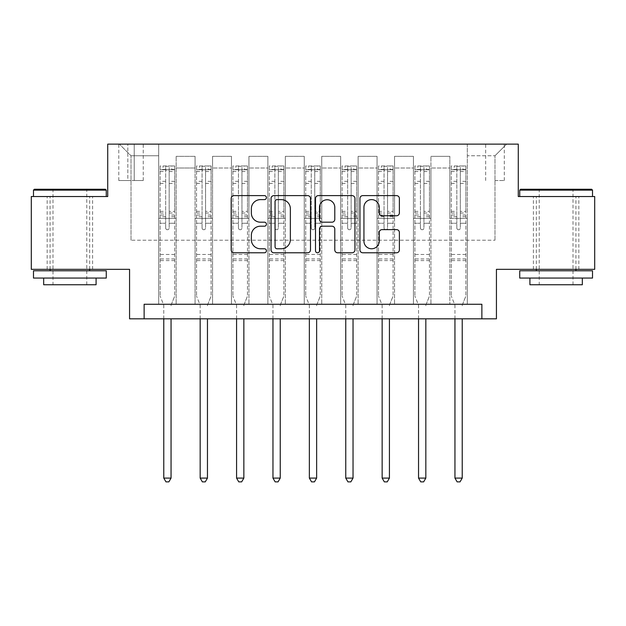 <?xml version="1.0" encoding="UTF-8"?>
<svg xmlns="http://www.w3.org/2000/svg" width="626" height="626" viewBox="0 0 626 626"><rect width="100%" height="100%" fill="white"/><g stroke="black" fill="none" stroke-linecap="round" stroke-linejoin="round"><path stroke-width="0.47" stroke-dasharray="3.13 2.35" d="M266.418 197.613A2.003 2.003 0 0 0 264.415 195.617L234.046 195.617A2.856 2.856 0 0 0 231.19 198.473L231.19 249.915A2.856 2.856 0 0 0 234.046 252.779L264.415 252.779A2.003 2.003 0 0 0 266.418 250.776A2.003 2.003 0 0 0 264.415 248.772L260.486 248.772A9.147 9.147 0 0 1 251.339 239.625L251.339 235.345A9.147 9.147 0 0 1 260.486 226.197L264.415 226.197A2.003 2.003 0 0 0 266.418 224.194A2.003 2.003 0 0 0 264.415 222.191L260.486 222.191A9.147 9.147 0 0 1 251.339 213.051L251.339 208.763A9.147 9.147 0 0 1 260.486 199.616L264.415 199.616A2.003 2.003 0 0 0 266.418 197.613M556.123 196.533L519.729 196.533L556.123 196.533M556.123 269.329L533.407 269.329L556.123 269.329M69.877 196.533L106.271 196.533L69.877 196.533M69.877 269.329L92.593 269.329L69.877 269.329M494.978 144.129L504.298 144.129L494.978 144.129M494.978 180.523L504.298 180.523L494.978 180.523M594.7 196.533L594.7 269.329L496.434 269.329L496.434 318.822L129.566 318.822L129.566 269.329L31.3 269.329L31.3 196.533L107.727 196.533L107.727 144.129L518.273 144.129L518.273 196.533L594.7 196.533M144.129 318.822L144.129 304.267L144.129 318.822L144.129 304.267L481.871 304.267L144.129 304.267L481.871 304.267L481.871 318.822M158.683 304.267L176.156 304.267L158.683 304.267L176.156 304.267L158.683 304.267L158.683 144.129L119.378 144.129L506.622 144.129L467.317 144.129L467.317 304.267L449.844 304.267L467.317 304.267L449.844 304.267L467.317 304.267L467.317 144.129L467.317 218.372L467.317 155.772L494.978 155.772L467.317 155.772L467.317 144.129L158.683 144.129L158.683 218.372L176.156 218.372L176.156 168.003L176.156 304.267L176.156 156.351L176.156 304.267L176.156 218.372L158.683 218.372L158.683 155.772L131.022 155.772L158.683 155.772L158.683 144.129L158.683 304.267M195.077 304.267L212.55 304.267L195.077 304.267L212.55 304.267L195.077 304.267L195.077 156.351L176.156 156.351L195.077 156.351L195.077 304.267L195.077 218.372L212.55 218.372L212.55 168.003L212.55 304.267L212.55 156.351L212.55 304.267L212.55 218.372L195.077 218.372L195.077 168.003L195.077 304.267M231.471 304.267L248.945 304.267L231.471 304.267L248.945 304.267L231.471 304.267L231.471 156.351L212.55 156.351L212.55 168.003L212.55 156.351L231.471 156.351L231.471 304.267L231.471 218.372L248.945 218.372L248.945 168.003L248.945 304.267L248.945 156.351L248.945 304.267L248.945 218.372L231.471 218.372L231.471 168.003L231.471 218.372L248.945 218.372L231.471 218.372L231.471 304.267M267.873 304.267L285.339 304.267L267.873 304.267L285.339 304.267L267.873 304.267L267.873 156.351L248.945 156.351L248.945 168.003L248.945 156.351L267.873 156.351L267.873 304.267L267.873 218.372L285.339 218.372L285.339 168.003L285.339 304.267L285.339 156.351L285.339 304.267L285.339 218.372L267.873 218.372L267.873 168.003L267.873 218.372L285.339 218.372L267.873 218.372L267.873 304.267M304.267 304.267L321.733 304.267L304.267 304.267L321.733 304.267L304.267 304.267L304.267 156.351L285.339 156.351L285.339 168.003L285.339 156.351L304.267 156.351L304.267 304.267L304.267 218.372L321.733 218.372L321.733 168.003L321.733 304.267L321.733 156.351L321.733 304.267L321.733 218.372L304.267 218.372L304.267 168.003L304.267 218.372L321.733 218.372L304.267 218.372L304.267 304.267M340.661 304.267L358.127 304.267L340.661 304.267L358.127 304.267L340.661 304.267L340.661 156.351L321.733 156.351L321.733 168.003L321.733 156.351L340.661 156.351L340.661 304.267L340.661 218.372L358.127 218.372L358.127 168.003L358.127 304.267L358.127 156.351L358.127 304.267L358.127 218.372L340.661 218.372L340.661 168.003L340.661 218.372L358.127 218.372L340.661 218.372L340.661 304.267M377.055 304.267L394.529 304.267L377.055 304.267L394.529 304.267L377.055 304.267L377.055 156.351L358.127 156.351L358.127 168.003L358.127 156.351L377.055 156.351L377.055 304.267L377.055 218.372L394.529 218.372L394.529 168.003L394.529 304.267L394.529 156.351L394.529 304.267L394.529 218.372L377.055 218.372L377.055 168.003L377.055 218.372L394.529 218.372L377.055 218.372L377.055 304.267M413.45 304.267L430.923 304.267L413.45 304.267L430.923 304.267L413.45 304.267L413.45 156.351L394.529 156.351L394.529 168.003L394.529 156.351L413.45 156.351L413.45 304.267L413.45 218.372L430.923 218.372L430.923 168.003L430.923 304.267L430.923 156.351L430.923 304.267L430.923 218.372L413.45 218.372L413.45 168.003L413.45 218.372L430.923 218.372L413.45 218.372L413.45 304.267M127.821 144.129L118.791 144.129L127.821 144.129L127.821 180.523L118.791 180.523L134.222 180.523L127.821 180.523L127.821 144.129M134.222 144.129L143.252 144.129L134.222 144.129L134.222 180.523L143.252 180.523L134.222 180.523L134.222 144.129M131.022 240.212L131.022 155.772L119.378 144.129L131.022 155.772L131.022 240.212L494.978 240.212L131.022 240.212M494.978 240.212L494.978 155.772L494.978 240.212M449.844 218.372L467.317 218.372L467.317 304.267L467.317 218.372L449.844 218.372L449.844 168.003L449.844 218.372L467.317 218.372L449.844 218.372L449.844 304.267L449.844 156.351L430.923 156.351L430.923 168.003L430.923 156.351L449.844 156.351L449.844 304.267L449.844 218.372M158.683 218.372L176.156 218.372L158.683 218.372M195.077 156.351L176.156 156.351L195.077 156.351L195.077 168.003L195.077 156.351M195.077 218.372L212.55 218.372L195.077 218.372M231.471 168.003L231.471 156.351L231.471 168.003L212.55 168.003L231.471 168.003M267.873 168.003L267.873 156.351L267.873 168.003L248.945 168.003L267.873 168.003M304.267 168.003L304.267 156.351L304.267 168.003L285.339 168.003L304.267 168.003M340.661 168.003L340.661 156.351L340.661 168.003L321.733 168.003L340.661 168.003M377.055 168.003L377.055 156.351L377.055 168.003L358.127 168.003L377.055 168.003M413.45 168.003L413.45 156.351L413.45 168.003L394.529 168.003L413.45 168.003M449.844 168.003L449.844 156.351L449.844 168.003L430.923 168.003L449.844 168.003M231.471 156.351L212.55 156.351L231.471 156.351M267.873 156.351L248.945 156.351L267.873 156.351M304.267 156.351L285.339 156.351L304.267 156.351M340.661 156.351L321.733 156.351L340.661 156.351M377.055 156.351L358.127 156.351L377.055 156.351M413.45 156.351L394.529 156.351L413.45 156.351M449.844 156.351L430.923 156.351L449.844 156.351M506.622 144.129L494.978 155.772L506.622 144.129M310.496 249.915L310.496 198.473A2.856 2.856 0 0 0 307.64 195.617L273.914 195.617A2.856 2.856 0 0 0 271.058 198.473L271.058 249.915A2.856 2.856 0 0 0 273.914 252.779L307.64 252.779A2.856 2.856 0 0 0 310.496 249.915M277.06 199.616A2.003 2.003 0 0 0 275.064 201.619L275.064 246.777A2.003 2.003 0 0 0 277.06 248.772L281.207 248.772A9.147 9.147 0 0 0 290.354 239.625L290.354 208.763A9.147 9.147 0 0 0 281.207 199.616L277.06 199.616M318.36 195.617L352.086 195.617A2.856 2.856 0 0 1 354.942 198.473L354.942 249.915A2.856 2.856 0 0 1 352.086 252.779L337.649 252.779A2.856 2.856 0 0 1 334.793 249.915L334.793 229.053A2.856 2.856 0 0 0 331.936 226.197L322.359 226.197A2.856 2.856 0 0 0 319.503 229.053L319.503 250.776A2.003 2.003 0 0 1 317.499 252.779A2.003 2.003 0 0 1 315.504 250.776L315.504 198.473A2.856 2.856 0 0 1 318.36 195.617M334.793 207.402A7.645 7.645 0 0 0 327.148 199.757A7.645 7.645 0 0 0 319.503 207.402L319.503 219.335A2.856 2.856 0 0 0 322.359 222.191L331.936 222.191A2.856 2.856 0 0 0 334.793 219.335L334.793 207.402M382.095 215.767L396.524 215.767A2.856 2.856 0 0 0 399.38 212.903L399.38 198.473A2.856 2.856 0 0 0 396.524 195.617L362.798 195.617A2.856 2.856 0 0 0 359.942 198.473L359.942 249.915A2.856 2.856 0 0 0 362.798 252.779L396.524 252.779A2.856 2.856 0 0 0 399.38 249.915L399.38 232.481A2.856 2.856 0 0 0 396.524 229.625L382.095 229.625A2.856 2.856 0 0 0 379.231 232.481L379.231 241.127A7.645 7.645 0 0 1 371.586 248.772A7.645 7.645 0 0 1 363.941 241.127L363.941 207.261A7.645 7.645 0 0 1 371.586 199.616A7.645 7.645 0 0 1 379.231 207.261L379.231 212.903A2.856 2.856 0 0 0 382.095 215.767M165.671 227.981A1.745 1.745 0 0 0 167.416 229.726A1.745 1.745 0 0 1 165.671 227.981L165.671 223.263L165.671 227.981M174.623 165.96L171.782 165.96L171.782 169.748L174.701 169.748L174.701 165.96L160.139 165.96L160.139 296.114L160.139 223.263L165.671 223.263L165.671 215.015L160.139 215.015M160.139 165.96L160.139 223.263L165.671 223.263L165.671 170.515C166.837 169.497 167.995 169.497 169.169 170.515L169.169 211.369L174.701 211.369L174.701 296.114L174.701 223.263L169.169 223.263L169.169 227.981A1.745 1.745 0 0 1 167.416 229.726A1.745 1.745 0 0 0 169.169 227.981L169.169 211.369M174.701 169.748L174.701 211.369M174.701 165.96L174.701 223.263L169.169 223.263L169.169 166.32L165.671 166.32L165.671 215.015M171.782 165.96L160.209 165.96M171.782 169.748L163.05 169.748L163.05 165.96M160.139 169.748L174.623 169.748M160.209 169.748L163.05 169.748M171.266 304.635L174.701 296.114L171.266 304.635A2.911 2.911 0 0 0 171.054 305.723A2.911 2.911 0 0 1 171.266 304.635M163.777 318.822L163.777 305.723A2.911 2.911 0 0 0 163.566 304.635L160.139 296.114L163.566 304.635A2.911 2.911 0 0 1 163.777 305.723L163.777 478.092L171.054 478.092L171.054 318.822M174.701 260.588L160.139 260.588M163.777 478.092L165.96 481.871L168.871 481.871L171.054 478.092M165.671 170.515L165.671 166.32M169.169 170.515L169.169 166.32M202.065 227.981A1.745 1.745 0 0 0 203.818 229.726A1.745 1.745 0 0 1 202.065 227.981L202.065 223.263L202.065 227.981M211.017 165.96L208.184 165.96L208.184 169.748L211.095 169.748L211.095 165.96L196.533 165.96L196.533 296.114L196.533 223.263L202.065 223.263L202.065 215.015L196.533 215.015M196.533 165.96L196.533 223.263L202.065 223.263L202.065 170.515C203.231 169.497 204.397 169.497 205.563 170.515L205.563 211.369L211.095 211.369L211.095 296.114L211.095 223.263L205.563 223.263L205.563 227.981A1.745 1.745 0 0 1 203.818 229.726A1.745 1.745 0 0 0 205.563 227.981L205.563 211.369M211.095 169.748L211.095 211.369M211.095 165.96L211.095 223.263L205.563 223.263L205.563 166.32L202.065 166.32L202.065 215.015M208.184 165.96L196.611 165.96M208.184 169.748L199.444 169.748L199.444 165.96M196.533 169.748L211.017 169.748M196.611 169.748L199.444 169.748M207.668 304.635L211.095 296.114L207.668 304.635A2.911 2.911 0 0 0 207.456 305.723A2.911 2.911 0 0 1 207.668 304.635M200.171 318.822L200.171 305.723A2.911 2.911 0 0 0 199.96 304.635L196.533 296.114L199.96 304.635A2.911 2.911 0 0 1 200.171 305.723L200.171 478.092L207.456 478.092L207.456 318.822M211.095 260.588L196.533 260.588M200.171 478.092L202.355 481.871L205.273 481.871L207.456 478.092M202.065 170.515L202.065 166.32M205.563 170.515L205.563 166.32M238.459 227.981A1.745 1.745 0 0 0 240.212 229.726A1.745 1.745 0 0 1 238.459 227.981L238.459 223.263L238.459 227.981M247.419 165.96L244.578 165.96L244.578 169.748L247.489 169.748L247.489 165.96L232.927 165.96L232.927 296.114L232.927 223.263L238.459 223.263L238.459 215.015L232.927 215.015M232.927 165.96L232.927 223.263L238.459 223.263L238.459 170.515C239.625 169.497 240.791 169.497 241.957 170.515L241.957 211.369L247.489 211.369L247.489 296.114L247.489 223.263L241.957 223.263L241.957 227.981A1.745 1.745 0 0 1 240.212 229.726A1.745 1.745 0 0 0 241.957 227.981L241.957 211.369M247.489 169.748L247.489 211.369M247.489 165.96L247.489 223.263L241.957 223.263L241.957 166.32L238.459 166.32L238.459 215.015M244.578 165.96L233.005 165.96M244.578 169.748L235.845 169.748L235.845 165.96M232.927 169.748L247.419 169.748M233.005 169.748L235.845 169.748M244.062 304.635L247.489 296.114L244.062 304.635A2.911 2.911 0 0 0 243.85 305.723A2.911 2.911 0 0 1 244.062 304.635M236.573 318.822L236.573 305.723A2.911 2.911 0 0 0 236.362 304.635L232.927 296.114L236.362 304.635A2.911 2.911 0 0 1 236.573 305.723L236.573 478.092L243.85 478.092L243.85 318.822M247.489 260.588L232.927 260.588M236.573 478.092L238.756 481.871L241.667 481.871L243.85 478.092M238.459 170.515L238.459 166.32M241.957 170.515L241.957 166.32M274.861 227.981A1.745 1.745 0 0 0 276.606 229.726A1.745 1.745 0 0 1 274.861 227.981L274.861 223.263L274.861 227.981M283.813 165.96L280.972 165.96L280.972 169.748L283.883 169.748L283.883 165.96L269.329 165.96L269.329 296.114L269.329 223.263L274.861 223.263L274.861 215.015L269.329 215.015M269.329 165.96L269.329 223.263L274.861 223.263L274.861 170.515C276.019 169.497 277.185 169.497 278.351 170.515L278.351 211.369L283.883 211.369L283.883 296.114L283.883 223.263L278.351 223.263L278.351 227.981A1.745 1.745 0 0 1 276.606 229.726A1.745 1.745 0 0 0 278.351 227.981L278.351 211.369M283.883 169.748L283.883 211.369M283.883 165.96L283.883 223.263L278.351 223.263L278.351 166.32L274.861 166.32L274.861 215.015M280.972 165.96L269.399 165.96M280.972 169.748L272.24 169.748L272.24 165.96M269.329 169.748L283.813 169.748M269.399 169.748L272.24 169.748M280.456 304.635L283.883 296.114L280.456 304.635A2.911 2.911 0 0 0 280.245 305.723A2.911 2.911 0 0 1 280.456 304.635M272.967 318.822L272.967 305.723A2.911 2.911 0 0 0 272.756 304.635L269.329 296.114L272.756 304.635A2.911 2.911 0 0 1 272.967 305.723L272.967 478.092L280.245 478.092L280.245 318.822M283.883 260.588L269.329 260.588M272.967 478.092L275.15 481.871L278.061 481.871L280.245 478.092M274.861 170.515L274.861 166.32M278.351 170.515L278.351 166.32M311.255 227.981A1.745 1.745 0 0 0 313 229.726A1.745 1.745 0 0 1 311.255 227.981L311.255 223.263L311.255 227.981M320.207 165.96L317.366 165.96L317.366 169.748L320.277 169.748L320.277 165.96L305.723 165.96L305.723 296.114L305.723 223.263L311.255 223.263L311.255 215.015L305.723 215.015M305.723 165.96L305.723 223.263L311.255 223.263L311.255 170.515C312.413 169.497 313.579 169.497 314.745 170.515L314.745 211.369L320.277 211.369L320.277 296.114L320.277 223.263L314.745 223.263L314.745 227.981A1.745 1.745 0 0 1 313 229.726A1.745 1.745 0 0 0 314.745 227.981L314.745 211.369M320.277 169.748L320.277 211.369M320.277 165.96L320.277 223.263L314.745 223.263L314.745 166.32L311.255 166.32L311.255 215.015M317.366 165.96L305.793 165.96M317.366 169.748L308.634 169.748L308.634 165.96M305.723 169.748L320.207 169.748M305.793 169.748L308.634 169.748M316.85 304.635L320.277 296.114L316.85 304.635A2.911 2.911 0 0 0 316.639 305.723A2.911 2.911 0 0 1 316.85 304.635M309.361 318.822L309.361 305.723A2.911 2.911 0 0 0 309.15 304.635L305.723 296.114L309.15 304.635A2.911 2.911 0 0 1 309.361 305.723L309.361 478.092L316.639 478.092L316.639 318.822M320.277 260.588L305.723 260.588M309.361 478.092L311.545 481.871L314.455 481.871L316.639 478.092M311.255 170.515L311.255 166.32M314.745 170.515L314.745 166.32M105.403 189.255L34.36 189.255M33.483 190.132L106.271 190.132M33.483 278.061L106.271 278.061M33.483 270.784L106.271 270.784M43.671 284.76L96.083 284.76M69.877 190.132L52.991 190.132L69.877 190.132M591.64 189.255L520.597 189.255M519.729 190.132L592.517 190.132M519.729 278.061L592.517 278.061M519.729 270.784L592.517 270.784M529.917 284.76L582.329 284.76M556.123 190.132L539.236 190.132L556.123 190.132M347.649 227.981A1.745 1.745 0 0 0 349.394 229.726A1.745 1.745 0 0 1 347.649 227.981L347.649 223.263L347.649 227.981M356.601 165.96L353.76 165.96L353.76 169.748L356.671 169.748L356.671 165.96L342.117 165.96L342.117 296.114L342.117 223.263L347.649 223.263L347.649 215.015L342.117 215.015M342.117 165.96L342.117 223.263L347.649 223.263L347.649 170.515C348.807 169.497 349.973 169.497 351.139 170.515L351.139 211.369L356.671 211.369L356.671 296.114L356.671 223.263L351.139 223.263L351.139 227.981A1.745 1.745 0 0 1 349.394 229.726A1.745 1.745 0 0 0 351.139 227.981L351.139 211.369M356.671 169.748L356.671 211.369M356.671 165.96L356.671 223.263L351.139 223.263L351.139 166.32L347.649 166.32L347.649 215.015M353.76 165.96L342.187 165.96M353.76 169.748L345.028 169.748L345.028 165.96M342.117 169.748L356.601 169.748M342.187 169.748L345.028 169.748M353.244 304.635L356.671 296.114L353.244 304.635A2.911 2.911 0 0 0 353.033 305.723A2.911 2.911 0 0 1 353.244 304.635M345.755 318.822L345.755 305.723A2.911 2.911 0 0 0 345.544 304.635L342.117 296.114L345.544 304.635A2.911 2.911 0 0 1 345.755 305.723L345.755 478.092L353.033 478.092L353.033 318.822M356.671 260.588L342.117 260.588M345.755 478.092L347.939 481.871L350.85 481.871L353.033 478.092M347.649 170.515L347.649 166.32M351.139 170.515L351.139 166.32M384.043 227.981A1.745 1.745 0 0 0 385.788 229.726A1.745 1.745 0 0 1 384.043 227.981L384.043 223.263L384.043 227.981M392.995 165.96L390.154 165.96L390.154 169.748L393.073 169.748L393.073 165.96L378.511 165.96L378.511 296.114L378.511 223.263L384.043 223.263L384.043 215.015L378.511 215.015M378.511 165.96L378.511 223.263L384.043 223.263L384.043 170.515C385.209 169.497 386.367 169.497 387.541 170.515L387.541 211.369L393.073 211.369L393.073 296.114L393.073 223.263L387.541 223.263L387.541 227.981A1.745 1.745 0 0 1 385.788 229.726A1.745 1.745 0 0 0 387.541 227.981L387.541 211.369M393.073 169.748L393.073 211.369M393.073 165.96L393.073 223.263L387.541 223.263L387.541 166.32L384.043 166.32L384.043 215.015M390.154 165.96L378.581 165.96M390.154 169.748L381.422 169.748L381.422 165.96M378.511 169.748L392.995 169.748M378.581 169.748L381.422 169.748M389.638 304.635L393.073 296.114L389.638 304.635A2.911 2.911 0 0 0 389.427 305.723A2.911 2.911 0 0 1 389.638 304.635M382.15 318.822L382.15 305.723A2.911 2.911 0 0 0 381.938 304.635L378.511 296.114L381.938 304.635A2.911 2.911 0 0 1 382.15 305.723L382.15 478.092L389.427 478.092L389.427 318.822M393.073 260.588L378.511 260.588M382.15 478.092L384.333 481.871L387.244 481.871L389.427 478.092M384.043 170.515L384.043 166.32M387.541 170.515L387.541 166.32M420.437 227.981A1.745 1.745 0 0 0 422.182 229.726A1.745 1.745 0 0 1 420.437 227.981L420.437 223.263L420.437 227.981M429.389 165.96L426.556 165.96L426.556 169.748L429.467 169.748L429.467 165.96L414.905 165.96L414.905 296.114L414.905 223.263L420.437 223.263L420.437 215.015L414.905 215.015M414.905 165.96L414.905 223.263L420.437 223.263L420.437 170.515C421.603 169.497 422.769 169.497 423.935 170.515L423.935 211.369L429.467 211.369L429.467 296.114L429.467 223.263L423.935 223.263L423.935 227.981A1.745 1.745 0 0 1 422.182 229.726A1.745 1.745 0 0 0 423.935 227.981L423.935 211.369M429.467 169.748L429.467 211.369M429.467 165.96L429.467 223.263L423.935 223.263L423.935 166.32L420.437 166.32L420.437 215.015M426.556 165.96L414.983 165.96M426.556 169.748L417.816 169.748L417.816 165.96M414.905 169.748L429.389 169.748M414.983 169.748L417.816 169.748M426.04 304.635L429.467 296.114L426.04 304.635A2.911 2.911 0 0 0 425.829 305.723A2.911 2.911 0 0 1 426.04 304.635M418.544 318.822L418.544 305.723A2.911 2.911 0 0 0 418.332 304.635L414.905 296.114L418.332 304.635A2.911 2.911 0 0 1 418.544 305.723L418.544 478.092L425.829 478.092L425.829 318.822M429.467 260.588L414.905 260.588M418.544 478.092L420.727 481.871L423.645 481.871L425.829 478.092M420.437 170.515L420.437 166.32M423.935 170.515L423.935 166.32M456.831 227.981A1.745 1.745 0 0 0 458.584 229.726A1.745 1.745 0 0 1 456.831 227.981L456.831 223.263L456.831 227.981M465.791 165.96L462.95 165.96L462.95 169.748L465.861 169.748L465.861 165.96L451.299 165.96L451.299 296.114L451.299 223.263L456.831 223.263L456.831 215.015L451.299 215.015M451.299 165.96L451.299 223.263L456.831 223.263L456.831 170.515C457.997 169.497 459.163 169.497 460.329 170.515L460.329 211.369L465.861 211.369L465.861 296.114L465.861 223.263L460.329 223.263L460.329 227.981A1.745 1.745 0 0 1 458.584 229.726A1.745 1.745 0 0 0 460.329 227.981L460.329 211.369M465.861 169.748L465.861 211.369M465.861 165.96L465.861 223.263L460.329 223.263L460.329 166.32L456.831 166.32L456.831 215.015M462.95 165.96L451.377 165.96M462.95 169.748L454.218 169.748L454.218 165.96M451.299 169.748L465.791 169.748M451.377 169.748L454.218 169.748M462.434 304.635L465.861 296.114L462.434 304.635A2.911 2.911 0 0 0 462.223 305.723A2.911 2.911 0 0 1 462.434 304.635M454.945 318.822L454.945 305.723A2.911 2.911 0 0 0 454.734 304.635L451.299 296.114L454.734 304.635A2.911 2.911 0 0 1 454.945 305.723L454.945 478.092L462.223 478.092L462.223 318.822M465.861 260.588L451.299 260.588M454.945 478.092L457.129 481.871L460.04 481.871L462.223 478.092M456.831 170.515L456.831 166.32M460.329 170.515L460.329 166.32M195.077 168.003L176.156 168.003L195.077 168.003M165.671 181.344L160.139 181.344M160.139 183.418L165.671 183.418M160.139 211.369L165.671 211.369M174.701 254.477L160.139 254.477M165.671 216.666L160.139 216.666M174.701 216.666L169.169 216.666M160.139 213.02L165.671 213.02M169.169 213.02L174.701 213.02M174.701 215.015L169.169 215.015M174.701 181.344L169.169 181.344M169.169 183.418L174.701 183.418M165.671 169.443L160.139 169.443M160.139 171.524L165.671 171.524M174.701 169.443L169.169 169.443M169.169 171.524L174.701 171.524M174.701 258.953L160.139 258.953M202.065 181.344L196.533 181.344M196.533 183.418L202.065 183.418M196.533 211.369L202.065 211.369M211.095 254.477L196.533 254.477M202.065 216.666L196.533 216.666M211.095 216.666L205.563 216.666M196.533 213.02L202.065 213.02M205.563 213.02L211.095 213.02M211.095 215.015L205.563 215.015M211.095 181.344L205.563 181.344M205.563 183.418L211.095 183.418M202.065 169.443L196.533 169.443M196.533 171.524L202.065 171.524M211.095 169.443L205.563 169.443M205.563 171.524L211.095 171.524M211.095 258.953L196.533 258.953M238.459 181.344L232.927 181.344M232.927 183.418L238.459 183.418M232.927 211.369L238.459 211.369M247.489 254.477L232.927 254.477M238.459 216.666L232.927 216.666M247.489 216.666L241.957 216.666M232.927 213.02L238.459 213.02M241.957 213.02L247.489 213.02M247.489 215.015L241.957 215.015M247.489 181.344L241.957 181.344M241.957 183.418L247.489 183.418M238.459 169.443L232.927 169.443M232.927 171.524L238.459 171.524M247.489 169.443L241.957 169.443M241.957 171.524L247.489 171.524M247.489 258.953L232.927 258.953M274.861 181.344L269.329 181.344M269.329 183.418L274.861 183.418M269.329 211.369L274.861 211.369M283.883 254.477L269.329 254.477M274.861 216.666L269.329 216.666M283.883 216.666L278.351 216.666M269.329 213.02L274.861 213.02M278.351 213.02L283.883 213.02M283.883 215.015L278.351 215.015M283.883 181.344L278.351 181.344M278.351 183.418L283.883 183.418M274.861 169.443L269.329 169.443M269.329 171.524L274.861 171.524M283.883 169.443L278.351 169.443M278.351 171.524L283.883 171.524M283.883 258.953L269.329 258.953M311.255 181.344L305.723 181.344M305.723 183.418L311.255 183.418M305.723 211.369L311.255 211.369M320.277 254.477L305.723 254.477M311.255 216.666L305.723 216.666M320.277 216.666L314.745 216.666M305.723 213.02L311.255 213.02M314.745 213.02L320.277 213.02M320.277 215.015L314.745 215.015M320.277 181.344L314.745 181.344M314.745 183.418L320.277 183.418M311.255 169.443L305.723 169.443M305.723 171.524L311.255 171.524M320.277 169.443L314.745 169.443M314.745 171.524L320.277 171.524M320.277 258.953L305.723 258.953M347.649 181.344L342.117 181.344M342.117 183.418L347.649 183.418M342.117 211.369L347.649 211.369M356.671 254.477L342.117 254.477M347.649 216.666L342.117 216.666M356.671 216.666L351.139 216.666M342.117 213.02L347.649 213.02M351.139 213.02L356.671 213.02M356.671 215.015L351.139 215.015M356.671 181.344L351.139 181.344M351.139 183.418L356.671 183.418M347.649 169.443L342.117 169.443M342.117 171.524L347.649 171.524M356.671 169.443L351.139 169.443M351.139 171.524L356.671 171.524M356.671 258.953L342.117 258.953M384.043 181.344L378.511 181.344M378.511 183.418L384.043 183.418M378.511 211.369L384.043 211.369M393.073 254.477L378.511 254.477M384.043 216.666L378.511 216.666M393.073 216.666L387.541 216.666M378.511 213.02L384.043 213.02M387.541 213.02L393.073 213.02M393.073 215.015L387.541 215.015M393.073 181.344L387.541 181.344M387.541 183.418L393.073 183.418M384.043 169.443L378.511 169.443M378.511 171.524L384.043 171.524M393.073 169.443L387.541 169.443M387.541 171.524L393.073 171.524M393.073 258.953L378.511 258.953M420.437 181.344L414.905 181.344M414.905 183.418L420.437 183.418M414.905 211.369L420.437 211.369M429.467 254.477L414.905 254.477M420.437 216.666L414.905 216.666M429.467 216.666L423.935 216.666M414.905 213.02L420.437 213.02M423.935 213.02L429.467 213.02M429.467 215.015L423.935 215.015M429.467 181.344L423.935 181.344M423.935 183.418L429.467 183.418M420.437 169.443L414.905 169.443M414.905 171.524L420.437 171.524M429.467 169.443L423.935 169.443M423.935 171.524L429.467 171.524M429.467 258.953L414.905 258.953M456.831 181.344L451.299 181.344M451.299 183.418L456.831 183.418M451.299 211.369L456.831 211.369M465.861 254.477L451.299 254.477M456.831 216.666L451.299 216.666M465.861 216.666L460.329 216.666M451.299 213.02L456.831 213.02M460.329 213.02L465.861 213.02M465.861 215.015L460.329 215.015M465.861 181.344L460.329 181.344M460.329 183.418L465.861 183.418M456.831 169.443L451.299 169.443M451.299 171.524L456.831 171.524M465.861 169.443L460.329 169.443M460.329 171.524L465.861 171.524M465.861 258.953L451.299 258.953M533.407 269.329L533.407 196.533M47.169 269.329L47.169 196.533M485.659 180.523L485.659 144.129M118.791 180.523L118.791 144.129M143.252 180.523L143.252 144.129M504.298 180.523L504.298 144.129M92.593 269.329L92.593 196.533M578.831 269.329L578.831 196.533M86.764 284.76L86.764 190.132L87.64 189.255M50.08 269.329L50.08 196.533M89.674 269.329L89.674 196.533M52.114 189.255L52.991 190.132L52.991 284.76M573.009 284.76L573.009 190.132L573.885 189.255M536.325 269.329L536.325 196.533M575.92 269.329L575.92 196.533M538.36 189.255L539.236 190.132L539.236 284.76"/><path stroke-width="0.94" d="M266.418 197.613A2.003 2.003 0 0 0 264.415 195.617L234.046 195.617A2.856 2.856 0 0 0 231.19 198.473L231.19 249.915A2.856 2.856 0 0 0 234.046 252.779L264.415 252.779A2.003 2.003 0 0 0 266.418 250.776A2.003 2.003 0 0 0 264.415 248.772L260.486 248.772A9.147 9.147 0 0 1 251.339 239.625L251.339 235.345A9.147 9.147 0 0 1 260.486 226.197L264.415 226.197A2.003 2.003 0 0 0 266.418 224.194A2.003 2.003 0 0 0 264.415 222.191L260.486 222.191A9.147 9.147 0 0 1 251.339 213.051L251.339 208.763A9.147 9.147 0 0 1 260.486 199.616L264.415 199.616A2.003 2.003 0 0 0 266.418 197.613M396.524 215.767A2.856 2.856 0 0 0 399.38 212.903L399.38 198.473A2.856 2.856 0 0 0 396.524 195.617L362.798 195.617A2.856 2.856 0 0 0 359.942 198.473L359.942 249.915A2.856 2.856 0 0 0 362.798 252.779L396.524 252.779A2.856 2.856 0 0 0 399.38 249.915L399.38 232.481A2.856 2.856 0 0 0 396.524 229.625L382.095 229.625A2.856 2.856 0 0 0 379.231 232.481L379.231 241.127A7.645 7.645 0 0 1 371.586 248.772A7.645 7.645 0 0 1 363.941 241.127L363.941 207.261A7.645 7.645 0 0 1 371.586 199.616A7.645 7.645 0 0 1 379.231 207.261L379.231 212.903A2.856 2.856 0 0 0 382.095 215.767L396.524 215.767M481.871 318.822L496.434 318.822L496.434 269.329L594.7 269.329L594.7 196.533L518.273 196.533L518.273 144.129L107.727 144.129L107.727 196.533L31.3 196.533L31.3 269.329L129.566 269.329L129.566 318.822L481.871 318.822L481.871 304.267L144.129 304.267L144.129 318.822M310.496 198.473A2.856 2.856 0 0 0 307.64 195.617L273.914 195.617A2.856 2.856 0 0 0 271.058 198.473L271.058 249.915A2.856 2.856 0 0 0 273.914 252.779L307.64 252.779A2.856 2.856 0 0 0 310.496 249.915L310.496 198.473M318.36 195.617L352.086 195.617A2.856 2.856 0 0 1 354.942 198.473L354.942 249.915A2.856 2.856 0 0 1 352.086 252.779L337.649 252.779A2.856 2.856 0 0 1 334.793 249.915L334.793 229.053A2.856 2.856 0 0 0 331.936 226.197L322.359 226.197A2.856 2.856 0 0 0 319.503 229.053L319.503 250.776A2.003 2.003 0 0 1 317.499 252.779A2.003 2.003 0 0 1 315.504 250.776L315.504 198.473A2.856 2.856 0 0 1 318.36 195.617M277.06 199.616A2.003 2.003 0 0 0 275.064 201.619L275.064 246.777A2.003 2.003 0 0 0 277.06 248.772L281.207 248.772A9.147 9.147 0 0 0 290.354 239.625L290.354 208.763A9.147 9.147 0 0 0 281.207 199.616L277.06 199.616M334.793 207.402A7.645 7.645 0 0 0 327.148 199.757A7.645 7.645 0 0 0 319.503 207.402L319.503 219.335A2.856 2.856 0 0 0 322.359 222.191L331.936 222.191A2.856 2.856 0 0 0 334.793 219.335L334.793 207.402M163.777 318.822L163.777 478.092L171.054 478.092L171.054 318.822M171.054 478.092L168.871 481.871L165.96 481.871L163.777 478.092M200.171 318.822L200.171 478.092L207.456 478.092L207.456 318.822M207.456 478.092L205.273 481.871L202.355 481.871L200.171 478.092M236.573 318.822L236.573 478.092L243.85 478.092L243.85 318.822M243.85 478.092L241.667 481.871L238.756 481.871L236.573 478.092M272.967 318.822L272.967 478.092L280.245 478.092L280.245 318.822M280.245 478.092L278.061 481.871L275.15 481.871L272.967 478.092M309.361 318.822L309.361 478.092L316.639 478.092L316.639 318.822M316.639 478.092L314.455 481.871L311.545 481.871L309.361 478.092M34.36 189.255L105.403 189.255L106.271 190.132L33.483 190.132L34.36 189.255M69.877 278.061L33.483 278.061L33.483 270.784L106.271 270.784L106.271 278.061L69.877 278.061M96.083 278.061L96.083 284.76L43.671 284.76L43.671 278.061M520.597 189.255L591.64 189.255L592.517 190.132L519.729 190.132L520.597 189.255M556.123 278.061L519.729 278.061L519.729 270.784L592.517 270.784L592.517 278.061L556.123 278.061M582.329 278.061L582.329 284.76L529.917 284.76L529.917 278.061M345.755 318.822L345.755 478.092L353.033 478.092L353.033 318.822M353.033 478.092L350.85 481.871L347.939 481.871L345.755 478.092M382.15 318.822L382.15 478.092L389.427 478.092L389.427 318.822M389.427 478.092L387.244 481.871L384.333 481.871L382.15 478.092M418.544 318.822L418.544 478.092L425.829 478.092L425.829 318.822M425.829 478.092L423.645 481.871L420.727 481.871L418.544 478.092M454.945 318.822L454.945 478.092L462.223 478.092L462.223 318.822M462.223 478.092L460.04 481.871L457.129 481.871L454.945 478.092M33.483 196.533L33.483 190.132M50.08 270.784L50.08 269.329M89.674 270.784L89.674 269.329M106.271 196.533L106.271 190.132M519.729 196.533L519.729 190.132M536.325 270.784L536.325 269.329M575.92 270.784L575.92 269.329M592.517 196.533L592.517 190.132"/></g></svg>
